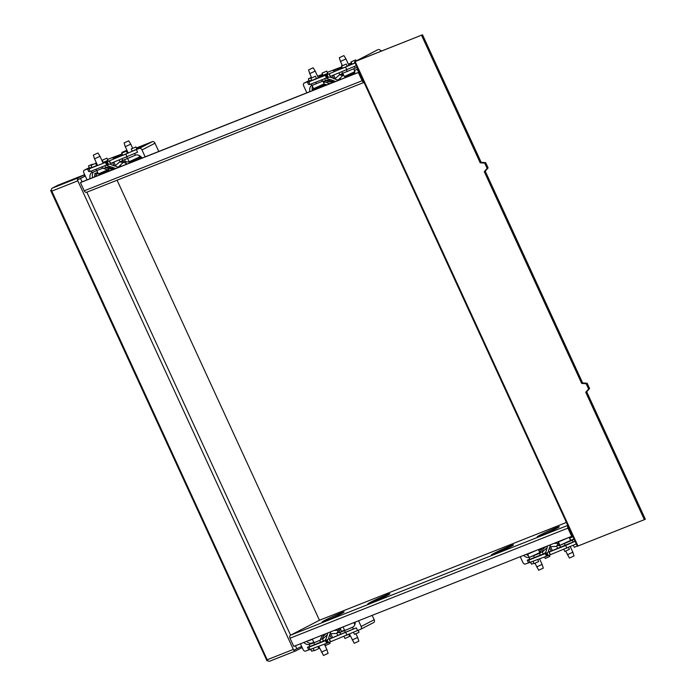 <?xml version="1.0" encoding="UTF-8"?>
<svg xmlns="http://www.w3.org/2000/svg" width="696" height="696" viewBox="0 0 696 696"><rect width="100%" height="100%" fill="white"/><g stroke="black" fill="none" stroke-linecap="round" stroke-linejoin="round"><path stroke-width="1.04" d="M481.162 162.316L480.214 162.812L484.712 163.108L487.148 168.406L484.268 171.634L581.682 383.426L582.63 382.93L485.225 171.138L488.096 167.91L485.66 162.62L481.162 162.316L422.515 34.8L354.534 61.787L377.745 49.729L356.108 61.1L422.515 34.8M487.148 168.406L488.096 167.91M485.225 171.138L484.268 171.634M484.712 163.108L485.66 162.62M480.214 162.812L421.558 35.296M354.534 61.787L577.367 546.256L645.34 519.268L586.693 391.752L589.573 388.525L587.137 383.235L582.63 382.93M581.682 383.426L586.18 383.731L588.616 389.02L589.573 388.525M588.616 389.02L585.736 392.248L586.693 391.752M586.18 383.731L587.137 383.235M644.392 519.764L585.736 392.248M381.686 50.973L378.668 49.364M325.11 621.128A12.154 0.609 155.3 0 1 322.022 622.12A12.154 0.609 155.3 0 1 328.582 618.457A12.154 0.609 155.3 0 1 340.988 612.915A12.154 0.609 155.3 0 1 344.094 611.967A12.154 0.609 155.3 0 1 337.108 615.777A12.154 0.609 155.3 0 1 325.11 621.128M540.313 535.894A12.154 0.609 155.3 0 1 537.225 536.886A12.154 0.609 155.3 0 1 543.785 533.223A12.154 0.609 155.3 0 1 556.182 527.681A12.154 0.609 155.3 0 1 559.297 526.733A12.154 0.609 155.3 0 1 552.311 530.552A12.154 0.609 155.3 0 1 540.313 535.894M504.844 549.388L498.571 551.554L506.314 548.3L498.571 551.554M506.314 548.3L504.722 549.127M381.26 598.334L374.987 600.509L382.722 597.246L374.987 600.509M382.722 597.246L381.138 598.073M510.829 545.647A12.154 0.609 155.3 0 1 513.491 544.846A12.154 0.609 155.3 0 1 507.01 548.448A12.154 0.609 155.3 0 1 494.987 553.842L494.064 554.207A12.154 0.609 155.3 0 1 491.402 555.008A12.154 0.609 155.3 0 1 497.875 551.415A12.154 0.609 155.3 0 1 509.907 546.012L512.221 544.933L510.951 545.916A12.154 0.609 -24.7 0 1 513.222 545.133M510.907 545.821L510.029 546.282A12.154 0.609 -24.7 0 0 491.785 554.99M387.237 594.601A12.154 0.609 155.3 0 1 389.899 593.801A12.154 0.609 155.3 0 1 383.426 597.394A12.154 0.609 155.3 0 1 371.394 602.788L370.472 603.154A12.154 0.609 155.3 0 1 367.81 603.954A12.154 0.609 155.3 0 1 374.291 600.361A12.154 0.609 155.3 0 1 386.315 594.967L388.629 593.879L387.359 594.862A12.154 0.609 -24.7 0 1 389.638 594.08M387.315 594.775L386.437 595.228A12.154 0.609 -24.7 0 0 368.193 603.945M572.591 535.885L571.703 536.346L567.927 528.142A2.427 1.783 -111.6 0 1 567.91 525.697M566.413 522.444L319.464 620.249L290.58 635.187A2.427 1.783 68.4 0 0 290.006 638.215L293.782 646.419L571.703 536.346M363.947 82.258A2.427 1.783 -111.6 0 1 362.137 80.736L358.37 72.523L359.258 72.062L81.397 182.108L80.449 182.596L84.225 190.808A2.427 1.783 68.4 0 0 86.704 192.244A2.427 1.783 68.4 0 0 86.826 192.192L290.58 635.187L567.771 525.402M358.37 72.523L80.449 182.596M94.526 176.906A5.838 4.28 -111.6 0 1 96.605 172.886A5.838 4.28 -111.6 0 1 96.892 172.756A5.838 4.28 -111.6 0 1 97.736 172.556M98.093 173.339A4.863 3.567 68.4 0 0 97.631 173.53A4.863 3.567 68.4 0 0 95.918 176.358M312.06 639.18A5.838 4.28 -111.6 0 1 311.321 639.711A5.838 4.28 -111.6 0 1 311.034 639.841A5.838 4.28 -111.6 0 1 309.833 640.068M85.295 176.053L77.543 179.873A2.427 1.783 68.4 0 1 78.387 177.793L83.946 174.922L57.812 185.275L52.261 188.146A2.427 1.783 68.4 0 0 51.408 190.226L267.212 659.764A2.427 1.783 68.4 0 0 267.751 660.574L267.212 659.764L293.338 649.412L293.747 650.29L301.629 646.401M51.408 190.226A2.427 1.783 68.4 0 0 51.687 191.174L77.813 180.821L293.338 649.412M77.413 179.942L77.813 180.821M51.278 190.295L50.66 190.486L266.994 660.835L267.612 660.643M77.543 179.873L85.251 175.958M51.391 190.043L50.66 190.486M319.464 620.249L117.076 180.221M293.895 650.238A2.427 1.783 68.4 0 0 295.826 650.847A2.427 1.783 68.4 0 0 295.939 650.795L301.499 647.924L300.959 646.749M267.751 660.574A2.427 1.783 68.4 0 0 269.691 661.2A2.427 1.783 68.4 0 0 269.813 661.148L295.696 650.89M83.946 174.922L84.555 176.245L78.996 179.124A0.974 0.713 68.4 0 0 78.839 179.246M321.987 635.248L312.643 638.945M321.43 652.143L326.902 649.629L328.086 653.361L323.492 655.475L318.794 646.41M320.569 640.024L313.992 642.73L312.469 639.424M352.733 623.077L343.389 626.774M352.167 639.972L357.648 637.449L358.832 641.181L354.238 643.295L349.488 634.126M353.35 626.852L344.738 630.559L343.215 627.244M329.521 642.208L330.087 643.426L325.493 645.54L324.797 644.035M349.14 634.282L349.766 635.639L349.357 635.909M317.985 646.732L318.838 648.576L314.244 650.69L313.278 648.594M348.696 634.482L349.583 636.396L344.99 638.51L344.024 636.414M358.17 630.272L359.066 632.22L358.37 632.647L354.473 634.334L353.542 632.307M313.94 642.617L311.991 643.365L313.826 642.365M344.685 630.445L342.728 631.185L344.564 630.185M314.079 650.325L311.738 651.256L310.938 649.516M355.16 622.111A7.534 5.107 62.7 0 1 352.924 627.113A7.534 5.107 62.7 0 1 352.611 627.253L353.22 629.097L356.343 627.862L329.382 639.085L329.104 638.467L326.389 640.337L325.119 640.042L326.259 638.519L327.216 634.891L322.553 639.102L323.205 636.344L326.102 633.621M358.536 620.771L361.154 626.478A2.427 1.653 -117.3 0 1 360.737 629.245A2.427 1.653 -117.3 0 1 360.632 629.288L357.561 630.506L356.343 627.862M357.561 630.506L327.616 642.982L305.605 651.091A2.427 1.653 -117.3 0 1 303.056 649.49L300.428 643.783M308.676 649.873L307.467 647.219L309.894 646.262M325.25 640.329L314.627 644.618L313.818 642.852L309.572 644.305A7.534 5.107 62.7 0 1 303.804 642.452M361.154 626.478L374.17 619.745A2.427 1.653 62.7 0 1 373.752 622.511A2.427 1.653 62.7 0 1 373.648 622.563L360.832 629.193M306.501 641.381A7.534 5.107 -117.3 0 0 312.043 643.017L313.757 642.217M340.701 634.213L329.391 638.989L328.721 637.545L329.104 638.467M337.821 635.352L336.925 633.412L330.095 633.752L330.713 631.794M334.193 630.419L338.317 630.358L336.925 633.412M325.189 640.129L326.65 643.304L325.119 640.042M327.833 632.934L327.216 634.891M330.095 633.752L328.721 637.545M329.391 638.989L330.6 641.729M323.449 641.042L322.387 638.737L320.351 639.546L320.595 640.085L313.818 642.852M320.517 642.208L319.708 640.442M338.291 630.358L339.439 628.331M325.406 640.659L308.954 647.176L307.467 647.219M310.172 649.82L308.954 647.176M347.052 635.222L345.834 632.568M323.901 634.491L323.257 636.301M323.214 636.422L322.387 638.737M320.351 639.546L322.361 635.1M314.627 644.618L309.972 646.427L309.163 644.661M353.22 629.097L340.718 634.247L339.935 632.429L339.048 632.777L344.503 630.045M354.325 623.477L354.943 624.434M352.411 627.331L339.9 632.481M345.373 632.438L344.555 630.672M374.17 619.745L372.16 615.377M340.979 627.731L338.795 632.238L336.76 633.047M339.048 632.777L338.795 632.238M122.148 154.016L118.189 155.93L122.218 154.173M127.62 158.523L129.125 161.759L139.713 156.887L139.043 155.417M128.69 140.827L124.097 142.941L128.69 140.827L130.761 144.15L125.28 146.673L128.273 153.19M139.713 156.887L139.235 158.175L137.895 158.975L130.413 162.238L129.125 161.759M96.883 170.694L98.38 173.939L108.245 169.554M97.945 152.998L93.351 155.112L97.945 152.998L100.015 156.33L94.534 158.845L97.579 165.474M108.724 169.728L107.149 171.155L99.667 174.409L98.38 173.939M108.915 171.207A6.081 4.454 68.4 0 0 108.646 171.251L109.959 170.633L103.695 168.51L105.74 167.71L107.932 168.38L105.566 167.344L112.082 167.162L115.406 168.415L107.932 168.38M110.647 163.421L111.282 164.787L114.962 166.022L119.938 161.646L122.148 161.211L131.144 162.333L134.476 161.028A6.081 4.454 -111.6 0 1 134.737 160.976M130.918 162.499L130.317 162.664M139.435 157.635L141.314 157.079M125.828 150.71L121.931 152.398L125.828 150.71M126.524 150.284L127.542 152.494L127.133 152.763M106.149 158.497L102.251 160.193L106.149 158.497M106.853 158.079L107.863 160.28L107.167 160.706L103.269 162.394L102.251 160.193M125.645 151.467L121.748 153.163L125.645 151.467M126.341 151.049L127.359 153.251L126.663 153.677L122.766 155.365L121.748 153.163M94.9 163.647L91.011 165.335L94.9 163.647M95.604 163.221L96.614 165.43L95.918 165.857L92.02 167.545L91.011 165.335M135.137 147.291L131.239 148.979L135.137 147.291M135.833 146.865L136.842 149.075L136.146 149.501L132.249 151.189L131.239 148.979M92.403 164.213L88.505 165.909L92.403 164.213M96.431 165.022L97.222 164.682M127.168 152.842L127.96 152.502M138.173 148.231L142.741 146.247L138.173 148.231M118.276 156.209L113.083 158.201L118.807 155.547M136.494 148.318L138.295 147.691L136.642 148.631M105.305 172.634A6.325 4.637 68.4 0 0 104.644 172.373A3.158 2.14 -117.3 0 0 105.026 172.747M122.313 154.39L118.216 156.026M128.055 152.711L127.29 153.094M97.309 164.882L96.544 165.265M91.855 167.179L89.523 168.11L88.505 165.909M90.062 178.681A7.534 5.107 62.7 0 1 91.95 172.417M84.399 170.146A2.427 1.653 -117.3 0 0 84.294 170.189L89.288 167.614L84.399 170.146L87.47 168.928L88.688 171.573L90.184 171.529L106.636 165.013L106.914 165.639L108.48 164.352L110.899 164.056L111.282 164.787M84.294 170.189A2.427 1.653 -117.3 0 0 83.877 172.965L87.052 179.864M136.346 147.996L152.441 141.619A2.427 1.653 62.7 0 1 154.99 143.219L141.984 149.945L145.16 156.852M141.984 149.945A2.427 1.653 -117.3 0 0 139.426 148.352L136.355 149.57L137.573 152.215L110.612 163.438L110.899 164.056M134.511 153.59L135.459 155.138A7.534 5.107 62.7 0 1 142.149 158.044M151.145 154.486A2.967 2.175 -111.6 0 1 151.589 154.216A2.967 2.175 -111.6 0 1 152.093 154.112M154.99 143.219L158.784 151.458M87.47 168.928L88.966 168.884L107.262 161.707L136.355 149.57M122.113 153.938L107.471 159.428M93.308 172.164A7.534 5.107 -117.3 0 0 92.594 177.671M115.841 168.467L115.406 168.415M120.112 162.011L123.096 162.438L118.285 167.266L114.962 166.022M112.082 167.162L106.914 165.639M106.636 165.013L105.418 162.368M109.394 160.793L110.612 163.438M125.532 162.821L126.237 164.352M122.148 161.211L121.896 160.663L122.74 160.332M108.071 168.423L111.195 169.119L115.075 168.771M125.846 154.277L127.064 156.922M88.966 168.884L90.184 171.529M126.298 164.326L126.307 163.09L123.079 162.455M131.144 162.333L128.804 163.334M106.297 171.581A6.325 4.637 -111.6 0 1 107.149 171.903M141.584 158.27A6.325 4.637 68.4 0 0 139.365 157.818M91.333 171.077L92.011 172.547L103.452 167.971L103.695 168.51M95.978 169.232L96.666 170.738M126.724 157.061L127.411 158.558L135.259 155.217M122.783 160.315L127.411 158.558M101.903 166.892L102.556 168.319M108.306 170.511L108.646 171.251M112.569 169.763L109.994 170.711M104.826 165.735L105.74 167.71M538.382 549.544L539.8 552.624L529.195 557.505L527.672 554.173L537.19 550.014M536.625 566.909L542.106 564.395L543.289 568.127L538.695 570.242L534.972 563.316M569.128 537.364L570.537 540.444L559.941 545.325L558.418 542.001L567.927 537.843M567.37 554.738L572.851 552.215L574.035 555.947L569.432 558.062L565.717 551.145M549.335 555.147L549.901 556.374L545.307 558.488L544.611 556.974M537.799 559.671L538.652 561.515L534.058 563.63L533.092 561.533M568.51 547.421L569.398 549.344L564.804 551.458L563.838 549.362M570.12 540.775L567.162 542.306M539.374 552.955L540.209 552.581M541.801 548.987L539.209 550.023L541.966 548.596M572.286 536.929L569.954 537.843L572.164 536.677M540.322 552.824L536.416 554.477M577.262 546.038L574.287 547.274L573.356 545.246M533.893 563.264L531.553 564.195L530.752 562.464M574.009 538.956A7.534 5.107 62.7 0 1 572.738 540.053A7.534 5.107 62.7 0 1 572.425 540.192L573.034 542.036L575.053 541.236M576.297 543.933L548.283 555.591L525.419 564.03A2.427 1.653 -117.3 0 1 522.87 562.429L520.243 556.73M528.49 562.812L527.272 560.167L529.708 559.201M529.117 557.331A7.534 5.107 62.7 0 1 523.618 555.391M526.315 554.32A7.534 5.107 -117.3 0 0 528.377 555.73M560.515 547.152L549.196 551.937L548.535 550.492L548.909 551.406L546.203 553.277L544.933 552.981L546.073 551.467L547.03 547.839L542.367 552.041L543.019 549.283L545.916 546.56M557.635 548.291L556.739 546.351L549.91 546.691L550.527 544.733M553.999 543.358L558.131 543.298L556.739 546.351M545.064 553.268L540.331 555.147L539.522 553.381L529.16 557.426M545.003 553.076L546.464 556.252L544.933 552.981M547.648 545.873L547.03 547.839M549.91 546.691L548.535 550.492M549.196 551.937L548.909 551.406M566.866 548.161L565.648 545.507L549.196 552.024L550.414 554.677M543.263 553.99L542.201 551.676L539.522 553.381M558.105 543.298L558.601 542.419M545.22 553.598L528.769 560.115L527.272 560.167M529.987 562.768L528.769 560.115M543.715 547.43L543.071 549.24M543.019 549.362L542.201 551.676M540.166 552.485L542.175 548.039M540.331 555.147L529.787 559.367L528.977 557.6M575.079 541.288L565.648 545.507M573.034 542.036L560.532 547.195L559.749 545.368L558.853 545.725L559.88 545.194M570.502 540.374L574 538.939M570.72 540.331L569.702 538.121L572.312 536.999L571.955 536.216M538.747 550.345L540.2 552.407M572.225 540.279L559.715 545.429M565.187 545.377L564.369 543.611M541.862 548.161L538.695 550.214M541.749 549.101L538.965 550.301M534.441 557.557L533.632 555.791M572.121 536.581L569.406 537.982M558.853 545.725L558.61 545.177L556.574 545.986M559.245 543.82L558.61 545.177M337.282 69.008L333.393 70.696L337.282 69.008M354.916 71.662L354.438 72.941L353.09 73.741L345.608 77.004L344.32 76.525L354.916 71.662L353.629 68.852M343.894 55.593L339.3 57.707L343.894 55.593L345.955 58.916L340.483 61.439L342.397 65.607M312.078 85.46L313.583 88.705L324.171 83.833L322.9 81.058M313.148 67.773L308.554 69.887L313.148 67.773L315.218 71.096L309.737 73.619L311.651 77.787M325.119 85.582A6.325 4.637 68.4 0 0 323.683 85.138L314.87 89.175L313.583 88.705M328.73 84.146A6.081 4.454 68.4 0 0 328.46 84.19L329.774 83.572L323.51 81.458L325.545 80.649L327.746 81.319L325.38 80.284L331.896 80.101L335.211 81.354L327.746 81.319M349.836 75.307L354.29 73.967A6.081 4.454 -111.6 0 1 354.551 73.924M350.732 75.438L350.123 75.603M325.963 71.444L322.065 73.132L325.963 71.444M326.659 71.018L327.677 73.219L326.981 73.645L323.083 75.333L322.065 73.132M345.46 64.415L341.562 66.103L345.46 64.415M346.156 63.988L347.173 66.198L346.478 66.616L342.58 68.304L341.562 66.103M314.714 76.586L310.816 78.274L314.714 76.586M315.418 76.16L316.428 78.37L315.732 78.796L311.834 80.484L310.816 78.274M354.943 60.23L351.054 61.918L354.943 60.23M311.425 77.291L308.319 78.848L311.521 77.5M352.028 64.049L347.974 65.772L351.924 63.814M318.055 77.447L322.622 75.472L318.055 77.447M342.127 67.329L337.508 69.313L342.023 67.094M338.038 68.669L333.419 70.792M322.953 75.046L319.951 76.212L322.779 74.681M322.004 86.817A3.158 2.14 62.7 0 1 321.578 86.313M351.845 63.658L350.697 64.041L351.724 63.397M311.669 80.118L309.329 81.049L308.319 78.848M355.038 62.892L352.063 64.128L351.054 61.918M342.154 65.067L341.745 65.337L342.215 65.207M309.877 91.62A7.534 5.107 62.7 0 1 311.764 85.356M304.213 83.085A2.427 1.653 -117.3 0 0 304.108 83.137L309.102 80.553L304.213 83.085L307.284 81.867L308.502 84.52L309.998 84.468L326.441 77.961L326.728 78.578L327.433 77.639L330.47 76.995L334.776 78.961L339.752 74.585L341.962 74.15L341.71 73.602L342.554 73.271M304.108 83.137A2.427 1.653 -117.3 0 0 303.691 85.904L306.866 92.812M314.853 89.645A2.967 2.175 -111.6 0 1 315.297 89.384A2.967 2.175 -111.6 0 1 315.793 89.271M354.325 66.529L355.273 68.078A7.534 5.107 62.7 0 1 357.335 67.877M307.284 81.867L308.78 81.823L327.077 74.646L355.09 62.997M348.365 64.154L351.454 62.805M341.919 66.886L338.909 67.947M327.285 72.375L338.891 67.921M322.579 74.237L317.567 76.221M312.487 86.339A7.534 5.107 -117.3 0 0 312.408 90.611M330.461 76.369L331.087 77.734M329.208 73.733L330.713 77.004M335.655 81.406L335.211 81.354M339.918 74.959L342.91 75.377L338.099 80.214L334.776 78.961M331.896 80.101L326.728 78.578M326.441 77.961L325.223 75.307M327.886 81.362L331 82.058L334.889 81.71M330.426 76.377L356.308 65.642M345.66 67.216L346.878 69.87M308.78 81.823L309.998 84.468M343.859 75.542L342.893 75.394M350.958 75.272L348.618 76.273M341.962 74.15L343.363 74.455M323.892 84.573A6.325 4.637 -111.6 0 1 326.963 84.851M323.101 80.98L323.631 82.641M354.368 70.461L357.196 69.296L358.005 71.062L358.675 70.801M354.586 70.418L353.82 68.756M311.147 84.016L311.825 85.486L323.266 80.91L323.51 81.458M315.793 82.18L316.48 83.677M354.29 73.967L353.968 73.271M346.53 70L347.226 71.497L355.073 68.156M342.597 73.254L347.226 71.497M321.717 79.831L322.37 81.267M327.616 82.363L328.46 84.19M323.84 82.598L325.476 81.884M332.384 82.702L329.808 83.651M324.64 78.674L325.545 80.649M577.985 546.064L355.151 61.596M290.006 638.215L567.927 528.142M364.017 82.406L86.826 192.192M362.137 80.736L84.225 190.808M80.536 178.515L82.067 181.839M295.443 645.758L296.87 648.863M78.387 177.793L52.261 188.146M352.611 627.253L353.229 626.931M309.572 644.305L312.043 643.017M332.479 637.466L330.652 633.499M327.207 635.5L326.963 634.961M331.226 638.041L329.643 634.604M330.4 641.825L328.947 638.65M328.469 642.643L327.25 639.998M327.616 642.982L326.389 640.337M324.466 635.161L324.118 634.404M340.379 628.853L341.588 631.463M152.441 141.619L139.426 148.352M96.787 163.743L96.022 164.134L96.787 163.734M113.857 162.151L115.536 165.796M119.199 160.036L119.938 161.646M112.578 162.664L114.04 165.831M118.424 166.831L118.659 167.344M105.444 162.368L106.906 165.544M106.401 162.046L107.619 164.7M107.262 161.707L108.48 164.352M109.194 160.88L110.655 164.056M119.164 166.135L119.555 166.996M120.269 165.091L120.904 166.466M109.777 168.397L110.072 169.032M140.531 158.688L140.14 157.835M138.904 158.427L139.252 159.193M124.619 159.758L125.637 161.968M110.855 168.38L111.195 169.119M572.425 540.192L573.043 539.878M552.293 550.405L550.466 546.438M547.021 548.439L546.778 547.9M551.041 550.98L549.457 547.543M550.214 554.764L548.752 551.589M548.283 555.591L547.065 552.937M547.421 555.93L546.203 553.277M544.281 548.1L543.933 547.343M314.166 88.923L312.269 89.897M333.671 75.098L335.341 78.735M339.013 72.976L339.752 74.585M332.392 75.603L333.845 78.77M338.239 79.77L338.474 80.292M325.258 75.307L326.72 78.483M326.215 74.985L327.433 77.639M327.077 74.646L328.295 77.299M329.008 73.819L330.47 76.995M338.978 79.083L339.37 79.936M340.083 78.039L340.709 79.405M329.591 81.336L329.878 81.971M358.492 70.879L359.066 72.132M330.661 81.328L331 82.058M364.017 82.415L86.704 192.244M94.586 173.669L96.892 172.756M308.728 640.755L311.034 639.841M295.826 650.847L269.691 661.2M324.406 644.192L326.902 649.629M354.873 624.66L353.925 622.598M355.96 633.778L357.648 637.449M360.737 629.245L373.752 622.511M124.097 142.941L125.28 146.673M132.623 148.213L130.761 144.15M93.351 155.112L94.534 158.845M103.199 163.247L100.015 156.33M121.931 152.398L122.157 152.894M122.078 158.897L122.757 160.367M527.846 553.72L527.672 554.173M539.609 558.958L542.106 564.395M558.583 541.54L558.418 542.001M570.276 546.63L572.851 552.215M339.3 57.707L340.483 61.439M348.861 65.241L345.955 58.925M342.824 73.289L344.311 76.517M308.554 69.887L309.737 73.619M323.692 85.121L324.171 83.833M318.124 77.413L315.218 71.096M355.647 59.804L356.143 60.891M341.745 65.337L341.971 65.833M341.893 71.836L342.571 73.306"/></g></svg>
